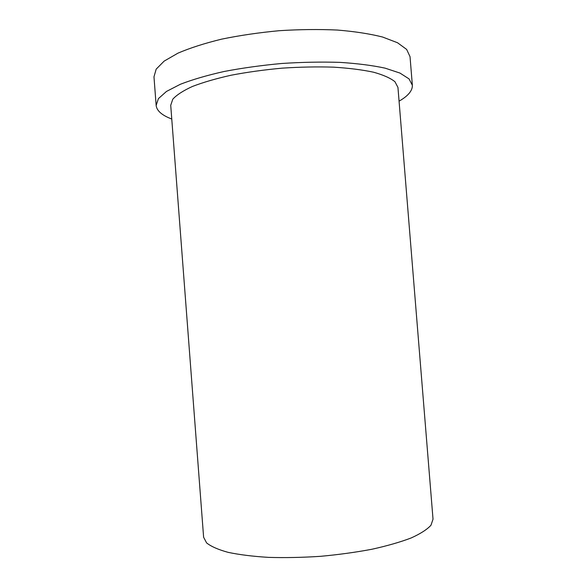 <?xml version="1.0" encoding="UTF-8"?>
<svg xmlns="http://www.w3.org/2000/svg" width="587" height="587" viewBox="0 0 587 587"><rect width="100%" height="100%" fill="white"/><g stroke="black" fill="none" stroke-linecap="round" stroke-linejoin="round"><path stroke-width="0.88" d="M433.023 519.172L430.975 525.24C427.109 529.481 420.512 533.722 411.171 537.956C400.319 542.094 387.251 545.851 371.982 549.241C355.729 552.301 338.582 554.664 320.531 556.322C302.452 557.511 285.143 557.855 268.611 557.379C252.997 556.417 239.503 554.752 228.138 552.36C218.254 549.637 211.071 546.482 206.587 542.902L203.616 537.23L170.722 105.308L172.776 99.218C176.614 94.962 183.159 90.714 192.411 86.472C203.168 82.334 216.104 78.577 231.212 75.202C247.296 72.142 264.26 69.794 282.112 68.151C300.001 66.984 317.127 66.647 333.489 67.153C348.942 68.121 362.304 69.809 373.574 72.216C383.377 74.953 390.502 78.13 394.963 81.732L397.949 87.426L433.023 519.172M399.065 101.169C408.104 95.975 412.536 90.677 412.36 85.284L410.027 56.66L406.637 49.411L397.502 42.734L382.585 37.032C369.891 33.819 354.805 31.485 337.334 30.047C318.822 29.196 299.429 29.416 279.163 30.707C258.948 32.608 239.767 35.418 221.615 39.153C204.577 43.313 190.041 47.973 178.008 53.131L164.169 61.099L156.186 69.127L153.977 76.816L156.149 105.447C156.685 110.136 160.779 114.208 168.44 117.664L171.771 119.058M412.36 85.284L409.044 78.893L399.967 73.067L385.109 68.151C372.444 65.421 357.38 63.491 339.917 62.376C321.412 61.789 302.019 62.163 281.745 63.484C261.516 65.348 242.299 68.019 224.117 71.489C207.042 75.327 192.47 79.583 180.385 84.264L166.473 91.44L158.424 98.616L156.149 105.447"/></g></svg>
